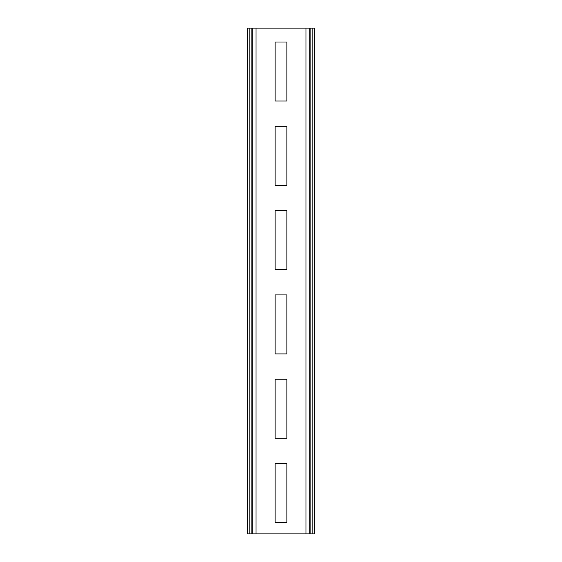 <?xml version="1.0" encoding="UTF-8"?>
<svg xmlns="http://www.w3.org/2000/svg" width="562" height="562" viewBox="0 0 562 562"><rect width="100%" height="100%" fill="white"/><g stroke="black" fill="none" stroke-linecap="round" stroke-linejoin="round"><path stroke-width="0.84" d="M314.72 28.1L247.28 28.1L247.28 533.9L314.72 533.9L314.72 28.1M286.901 522.519L286.901 463.51L275.099 463.51L275.099 522.519L286.901 522.519M286.901 438.219L286.901 379.209L275.099 379.209L275.099 438.219L286.901 438.219M286.901 353.92L286.901 294.91L275.099 294.91L275.099 353.92L286.901 353.92M286.901 269.62L286.901 210.61L275.099 210.61L275.099 269.62L286.901 269.62M286.901 185.32L286.901 126.31L275.099 126.31L275.099 185.32L286.901 185.32M286.901 101.02L286.901 42.009L275.099 42.009L275.099 101.02L286.901 101.02M249.191 28.1L249.191 533.9M251.109 28.1L251.109 533.9M252.738 28.1L252.738 533.9M255.991 28.1L255.991 533.9M306.009 28.1L306.009 533.9M309.262 28.1L309.262 533.9M310.891 28.1L310.891 533.9M312.809 28.1L312.809 533.9"/></g></svg>
